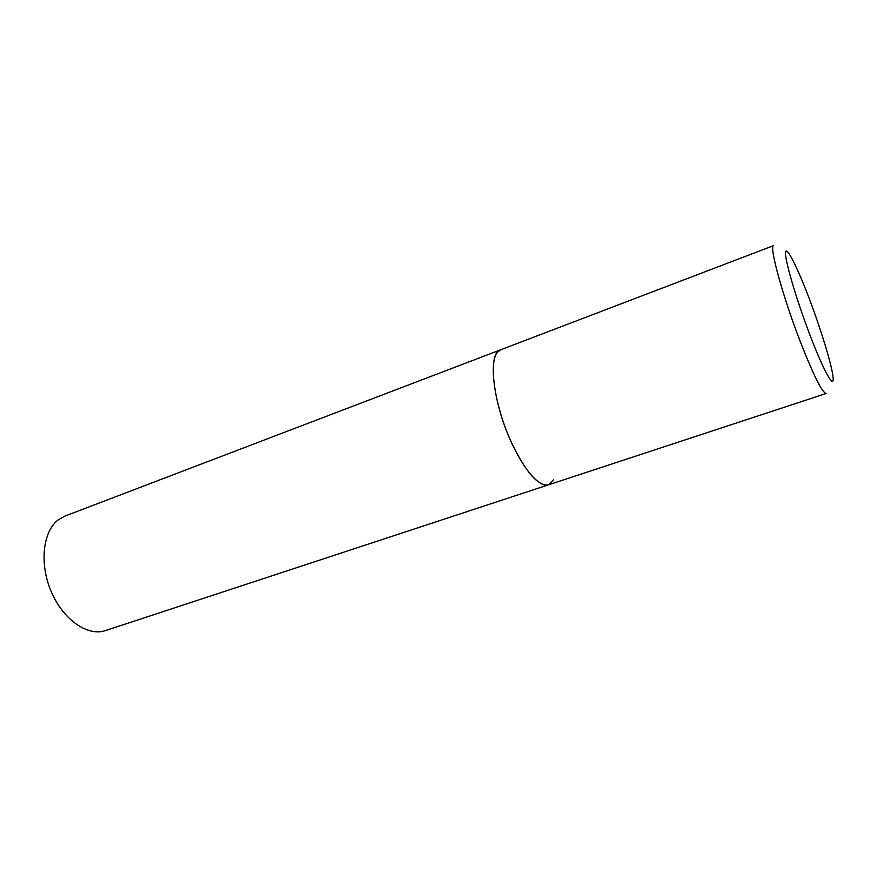 <?xml version="1.0" encoding="UTF-8"?>
<svg xmlns="http://www.w3.org/2000/svg" width="877" height="877" viewBox="0 0 877 877"><rect width="100%" height="100%" fill="white"/><g stroke="black" fill="none" stroke-linecap="round" stroke-linejoin="round"><path stroke-width="1.32" d="M511.083 441.712C525.619 472.089 538.105 486.461 548.52 484.828C538.741 488.478 519.831 465.073 506.687 431.221C493.466 397.445 489.541 362.026 497.171 352.51L500.581 349.813C487.623 352.773 492.457 401.271 511.083 441.712M58.342 519.776L64.821 516.136L773.646 245.593C768.789 245.187 782.437 295.483 800.065 341.054C813.527 375.356 822.22 392.83 826.167 393.477L105.47 630.585C87.853 636.713 63.232 619.864 51.283 591.745C39.169 563.714 42.83 531.33 58.342 519.776M553.628 479.675L548.52 484.828M809.899 334.904C823.404 370.39 834.093 389.563 833.15 378.009C832.405 366.948 821.442 330.793 809.394 299.002C797.346 267.112 786.044 244.617 785.54 252.631C784.816 260.096 796.393 299.55 809.899 334.904"/></g></svg>
